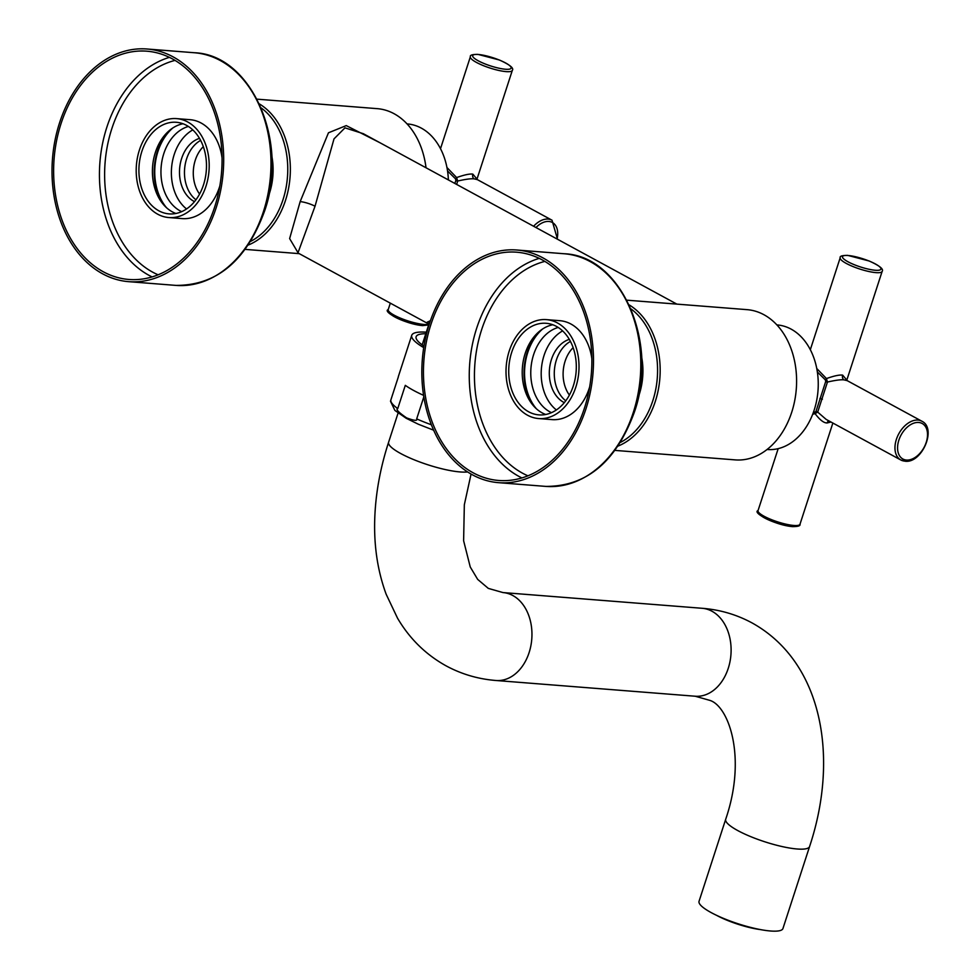 <?xml version="1.0" encoding="UTF-8"?>
<svg xmlns="http://www.w3.org/2000/svg" width="980" height="980" viewBox="0 0 980 980"><rect width="100%" height="100%" fill="white"/><g stroke="black" fill="none" stroke-linecap="round" stroke-linejoin="round"><path stroke-width="1.47" d="M716.466 915.271A34.545 7.289 18 0 0 760.615 929.616M725.69 819.292A44.1 9.31 -162 0 0 737.756 830.562A44.1 9.31 -162 0 0 782.285 846.598A44.1 9.31 -162 0 0 809.578 846.548L782.934 928.55A44.1 9.31 -162 0 1 770.574 931A44.1 9.31 18 0 1 723.485 918.395A44.1 9.31 18 0 1 699.046 901.294L725.69 819.292C747.177 756.683 728.348 705.931 709.851 700.382L695.2 696.229A44.1 32.365 94.5 0 0 729.978 661.684A44.1 32.365 94.5 0 0 711.995 611.251A44.1 32.365 94.5 0 0 702.133 608.286L502.985 592.569A44.1 32.365 94.5 0 1 512.834 595.534A44.1 32.365 94.5 0 1 530.829 645.967A44.1 32.365 94.5 0 1 496.039 680.5L695.2 696.229M423.813 396.925L416.684 418.877C417.639 421.069 414.283 420.738 406.614 417.884C398.529 412.347 395.577 409.248 397.745 408.587A55.125 11.638 -162 0 1 390.763 400.244L390.53 401.335L394.891 410.424L406.198 418.288L418.374 424.242L433.613 430.183M423.715 347.63A55.125 11.638 -162 0 1 411.747 335.307L398.431 376.308A55.125 11.638 18 0 0 398.309 377.006L390.763 400.244M423.568 395.344A55.125 11.638 18 0 1 405.304 385.348L397.745 408.587M411.747 335.307A55.125 11.638 -162 0 1 426.3 332.171M423.96 346.075A50.531 10.67 -162 0 1 416.12 336.728A50.531 10.67 -162 0 1 425.798 333.727M363.298 133.684L344.972 127.853L334.009 138.891L315.033 206.241L297.945 252.901M428.909 324.111L427.231 322.138L430.392 320.791M618.074 446.059A75.35 55.284 -85.5 0 0 655.289 401.469A75.35 55.284 -85.5 0 0 629.209 304.927M626.857 300.174L747.103 309.656A75.35 55.284 94.5 0 1 791.717 412.249A75.35 55.284 94.5 0 1 735.245 459.89L614.999 450.396M620.438 442.397A73.512 53.937 -85.5 0 0 652.815 400.71A73.512 53.937 -85.5 0 0 630.985 308.921M641.594 356.745A56.963 41.797 -85.5 0 1 639.23 394.475A56.963 41.797 94.5 0 1 638.421 396.827M429.387 323.792A116.694 85.615 -85.5 0 0 498.477 482.662A116.694 85.615 -85.5 0 0 585.942 408.88A116.694 85.615 94.5 0 0 516.852 250.01A116.694 85.615 94.5 0 0 429.387 323.792M430.869 324.601A114.489 83.998 94.5 0 1 516.668 252.203A114.489 83.998 94.5 0 1 584.46 408.084A114.489 83.998 -85.5 0 1 498.649 480.47A114.489 83.998 -85.5 0 1 430.869 324.601M589.678 386.855A49.613 36.407 94.5 0 1 589.237 388.239A49.613 36.407 -85.5 0 1 552.059 419.612L538.608 418.558A49.613 36.407 -85.5 0 1 509.233 350.999A49.613 36.407 94.5 0 1 546.423 319.627L559.862 320.693A49.613 36.407 94.5 0 1 591.883 358.95M546.423 319.627A49.613 36.407 94.5 0 1 575.799 387.186A49.613 36.407 -85.5 0 1 538.608 418.558M511.695 352.335A45.938 33.712 94.5 0 1 546.13 323.29A45.938 33.712 94.5 0 1 573.337 385.838A45.938 33.712 -85.5 0 1 538.902 414.883A45.938 33.712 -85.5 0 1 511.695 352.335M545.725 414.491A45.938 33.712 94.5 0 1 525.194 353.4A45.938 33.712 94.5 0 1 552.806 324.76M538.547 332.098A50.531 37.081 -85.5 0 0 527.289 352.139A50.531 37.081 94.5 0 0 532.789 404.997M536.342 408.734A49.796 36.542 94.5 0 1 527.779 352.408A49.796 36.542 94.5 0 1 542.638 328.974M551.483 412.666A44.284 32.499 94.5 0 1 533.635 354.589A44.284 32.499 94.5 0 1 558.208 327.455M569.392 395.075A31.238 22.92 94.5 0 1 565.129 361.142A31.238 22.92 -85.5 0 1 573.141 347.643M661.843 302.93L675.404 303.996M363.323 133.697L676.861 304.118M380.093 142.811L346.246 125.599L328.459 132.79L300.162 201.623L289.627 238.593L298.275 253.122L428.542 323.927M248.246 245.049A75.35 55.284 -85.5 0 0 285.474 200.471A75.35 55.284 -85.5 0 0 259.394 103.929M257.042 99.164L377.288 108.658A75.35 55.284 94.5 0 1 426.031 167.788M250.623 241.386A73.512 53.937 -85.5 0 0 283 199.7A73.512 53.937 -85.5 0 0 261.158 107.91M271.766 155.747A56.963 41.797 -85.5 0 1 269.414 193.477A56.963 41.797 94.5 0 1 268.606 195.816M59.572 122.782A116.694 85.615 -85.5 0 0 128.662 281.664A116.694 85.615 -85.5 0 0 216.127 207.882A116.694 85.615 94.5 0 0 147.025 49A116.694 85.615 94.5 0 0 59.572 122.782M61.042 123.59A114.489 83.998 94.5 0 1 146.853 51.193A114.489 83.998 94.5 0 1 214.645 207.074A114.489 83.998 -85.5 0 1 128.833 279.459A114.489 83.998 -85.5 0 1 61.042 123.59M219.863 185.845A49.613 36.407 94.5 0 1 219.422 187.229A49.613 36.407 -85.5 0 1 182.231 218.601L168.793 217.548A49.613 36.407 -85.5 0 1 139.417 149.989A49.613 36.407 94.5 0 1 176.596 118.617L190.047 119.683A49.613 36.407 94.5 0 1 222.056 157.939M176.596 118.617A49.613 36.407 94.5 0 1 205.984 186.175A49.613 36.407 -85.5 0 1 168.793 217.548M141.88 151.337A45.938 33.712 94.5 0 1 176.314 122.279A45.938 33.712 94.5 0 1 203.509 184.828A45.938 33.712 -85.5 0 1 169.087 213.885A45.938 33.712 -85.5 0 1 141.88 151.337M175.91 213.481A45.938 33.712 94.5 0 1 155.379 152.402A45.938 33.712 94.5 0 1 182.99 123.749M168.732 131.087A50.531 37.081 -85.5 0 0 157.474 151.128A50.531 37.081 94.5 0 0 162.974 203.999M166.526 207.723A49.796 36.542 94.5 0 1 157.964 151.398A49.796 36.542 94.5 0 1 172.823 127.963M181.668 211.656A44.284 32.499 94.5 0 1 163.819 153.578A44.284 32.499 94.5 0 1 188.393 126.457M199.577 194.065A31.238 22.92 94.5 0 1 195.302 160.132A31.238 22.92 -85.5 0 1 203.313 146.645M448.375 179.928A62.487 45.84 -85.5 0 0 407.386 123.933L407.068 123.909M477.456 179.671L472.838 174.121C469.775 173.668 464.385 174.82 456.643 177.564L455.455 178.776L447.541 170.961M557.498 239.243L552.022 220.206L477.382 179.634L474.185 178.875C471.16 178.482 465.635 179.205 457.636 181.043A1.838 1.25 18.7 0 1 455.908 180.393L455.455 178.776M456.68 184.436L457.636 181.043L456.643 177.564L446.954 167.507M454.806 183.419L455.908 180.393M767.058 449.489L767.377 449.514A62.487 45.84 94.5 0 0 814.209 410.007A62.487 45.84 -85.5 0 0 777.214 324.944L776.895 324.919M813.29 412.666L815.911 411.625L825.736 381.404L825.27 379.787L817.357 371.971M847.271 380.681L842.653 375.132C839.591 374.679 834.201 375.83 826.459 378.562L825.27 379.787M921.837 421.204A22.05 14.247 118.5 0 0 917.978 420.089A22.05 14.247 118.5 0 0 897.447 436.553A22.05 14.247 118.5 0 0 900.779 459.963L905.067 461.213C921.886 463.638 937.137 428.346 921.837 421.204L847.21 380.644L844.013 379.885C840.975 379.493 835.462 380.216 827.451 382.053A1.838 1.25 18.7 0 1 825.736 381.404M812.677 414.271L815.066 413.621C819.856 419.954 823.874 423.066 827.108 422.956L830.991 422.025M904.65 461.09A22.05 14.247 118.5 0 1 900.779 459.963L826.14 419.391L817.688 412.102L815.066 413.621L814.698 412.335M816.769 368.517L826.459 378.562L827.451 382.053L817.688 412.102A1.838 1.69 16.8 0 0 815.911 411.625M200.618 140.397A33.075 24.267 -85.5 0 0 186.604 158.87A33.075 24.267 94.5 0 0 195.939 199.798M199.491 138.364A33.075 24.267 -85.5 0 0 181.631 158.478A33.075 24.267 94.5 0 0 194.493 201.635M192.803 129.899A44.1 32.365 -85.5 0 0 174.232 154.46A44.1 32.365 94.5 0 0 186.555 208.948M570.446 341.408A33.075 24.267 -85.5 0 0 556.42 359.88A33.075 24.267 94.5 0 0 565.754 400.808M569.307 339.374A33.075 24.267 -85.5 0 0 551.446 359.488A33.075 24.267 94.5 0 0 564.321 402.645M562.618 330.909A44.1 32.365 -85.5 0 0 544.047 355.471A44.1 32.365 94.5 0 0 556.383 409.946M467.583 471.931A44.1 9.31 -162 0 1 400.673 453.507A44.1 9.31 -162 0 1 388.607 442.237L398.064 413.107M431.359 424.769A55.125 11.638 -162 0 1 416.684 418.877M545.774 486.399C586.567 486.46 616.065 461.788 634.268 412.409C659.099 342.914 621.516 255.645 564.149 253.746A116.694 85.615 94.5 0 1 633.239 412.617A116.694 85.615 94.5 0 1 545.774 486.399L498.477 482.662M539.233 258.365A114.489 83.998 -85.5 0 0 476.672 328.214A114.489 83.998 -85.5 0 0 521.899 477.922M544.868 261.403A110.814 81.303 -85.5 0 0 481.621 329.746A110.814 81.303 -85.5 0 0 527.938 475.815M300.162 201.623A11.025 2.328 -162 0 1 315.033 206.241M175.959 285.401C216.752 285.45 246.25 260.79 264.453 211.411C289.284 141.904 251.701 54.647 194.334 52.736A116.694 85.615 94.5 0 1 263.424 211.607A116.694 85.615 94.5 0 1 175.959 285.401L128.662 281.664M169.418 57.355A114.489 83.998 -85.5 0 0 106.857 127.204A114.489 83.998 -85.5 0 0 152.084 276.924M175.04 60.392A110.814 81.303 -85.5 0 0 111.806 128.735A110.814 81.303 -85.5 0 0 158.111 274.804M506.133 71.614A22.05 4.655 18 0 0 512.32 70.389C514.071 68.159 509.772 64.692 499.408 60.013L477.934 54.378C472.287 54.366 469.775 55.162 470.376 56.767A22.05 4.655 18 0 0 482.601 65.317A22.05 4.655 18 0 0 506.133 71.614M472.838 174.121A3.675 2.695 -85.5 0 0 474.185 178.875M552.022 220.206A22.05 14.247 118.5 0 0 548.151 219.079A22.05 14.247 118.5 0 0 533.61 226.257M428.885 324.209A22.05 4.655 -162 0 1 423.985 324.454A22.05 4.655 -162 0 1 400.44 318.145A22.05 4.655 -162 0 1 388.227 309.594L390.322 303.151M478.338 54.5A20.213 4.263 18 0 0 478.216 60.785A20.213 4.263 18 0 0 505.46 69.237A20.213 4.263 18 0 0 505.594 62.953A20.213 4.263 18 0 0 478.338 54.5M557.069 239.01A20.213 13.059 118.5 0 0 548.837 221.456A20.213 13.059 118.5 0 0 535.974 227.544M422.196 325.495A20.213 4.263 -162 0 1 400.747 319.774A20.213 4.263 -162 0 1 389.391 311.934M875.961 272.624A22.05 4.655 18 0 0 882.135 271.399C883.887 269.157 879.587 265.703 869.236 261.023L847.749 255.388C842.114 255.376 839.591 256.172 840.191 257.764A22.05 4.655 18 0 0 852.416 266.315A22.05 4.655 18 0 0 875.961 272.624M842.653 375.132A3.675 2.695 -85.5 0 0 844.013 379.885M827.108 422.956A3.675 2.695 94.5 0 1 828.811 420.837M832.865 423.041L799.986 524.239A22.05 4.655 -162 0 1 793.812 525.464A22.05 4.655 -162 0 1 770.268 519.155A22.05 4.655 -162 0 1 758.042 510.605L778.181 448.644M822.416 399.203L819.929 398.431M848.166 255.511A20.213 4.263 18 0 0 848.031 261.795A20.213 4.263 18 0 0 875.275 270.247A20.213 4.263 18 0 0 875.41 263.963A20.213 4.263 18 0 0 848.166 255.511M918.652 422.466A20.213 13.059 118.5 0 0 898.856 440.179A20.213 13.059 118.5 0 0 906.439 460.049A20.213 13.059 118.5 0 0 926.235 442.335A20.213 13.059 118.5 0 0 918.652 422.466M792.024 526.505A20.213 4.263 -162 0 1 770.574 520.772A20.213 4.263 -162 0 1 759.218 512.944M809.578 846.548C839.039 758.214 823.053 662.223 751.979 622.876C736.507 614.546 719.896 609.683 702.133 608.286M388.607 442.237C380.13 468.318 375.499 494.128 374.715 519.682C373.919 546.411 377.729 571.254 386.145 594.211L397.525 618.172C409.603 638.715 425.835 654.628 446.194 665.91C461.678 674.24 478.289 679.103 496.039 680.5M502.985 592.569L488.322 588.404L477.664 579.376L470.253 566.991L463.613 540.727L464.336 504.749L471.062 474.063M564.149 253.746L516.852 250.01M245.184 249.386L299.255 253.649M194.334 52.736L147.025 49M477.076 178.862L512.32 70.389M440.51 148.678L470.376 56.767M428.64 324.968L422.613 325.617C405.12 324.111 382.077 311.505 388.227 309.594M846.892 379.86L882.135 271.399M810.325 349.688L840.191 257.764M799.986 524.239C800.587 525.831 798.063 526.628 792.428 526.628C774.947 525.121 751.893 512.516 758.042 510.605M429.987 320.827L422.184 344.85"/></g></svg>
